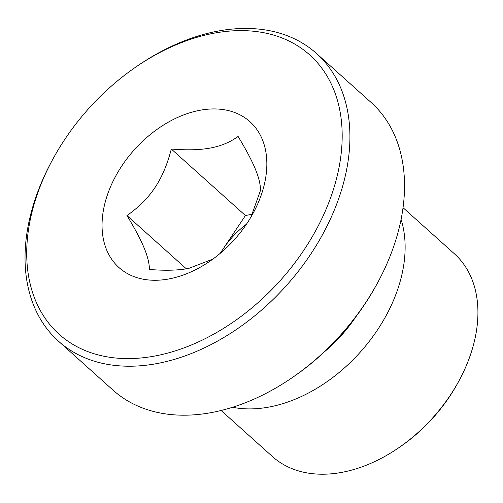 <?xml version="1.0" encoding="UTF-8"?>
<svg xmlns="http://www.w3.org/2000/svg" width="503" height="503" viewBox="0 0 503 503"><rect width="100%" height="100%" fill="white"/><g stroke="black" fill="none" stroke-linecap="round" stroke-linejoin="round"><path stroke-width="0.75" d="M398.697 447.783L400.281 446.695A130.617 89.603 -48.1 0 0 458.396 381.915L459.308 380.224A136.219 93.445 131.9 0 1 398.697 447.783A136.219 93.445 131.9 0 1 342.128 472.317A136.219 93.445 131.9 0 1 272.456 456.561L221.106 410.492M403.035 207.708L454.385 253.776A136.219 93.445 131.9 0 1 459.308 380.224M232.543 407.279A136.219 93.445 -48.1 0 0 269.325 407.002A136.219 93.445 -48.1 0 0 401.08 219.421M292.13 377.696L293.708 376.609A187.638 128.724 -48.1 0 0 377.2 283.547L378.111 281.856A193.234 132.566 131.9 0 1 292.13 377.696A193.234 132.566 131.9 0 1 211.882 412.498A193.234 132.566 131.9 0 1 113.043 390.146L58.442 341.16A193.234 132.566 -48.1 0 0 157.282 363.512A193.234 132.566 -48.1 0 0 325.755 228.595A193.234 132.566 -48.1 0 0 316.519 53.488A193.234 132.566 -48.1 0 0 137.438 65.937L135.854 67.025A187.638 128.724 131.9 0 1 341.87 126.335A187.638 128.724 131.9 0 1 155.119 355.973A187.638 128.724 131.9 0 1 52.362 160.086A187.638 128.724 131.9 0 1 135.854 67.025M316.519 53.488L371.126 102.474A193.234 132.566 131.9 0 1 378.111 281.856M52.362 160.086L51.451 161.777A193.234 132.566 -48.1 0 0 58.442 341.16M199.766 110.308A98.016 67.245 131.9 0 1 253.449 212.637A98.016 67.245 131.9 0 1 209.833 261.252A98.016 67.245 131.9 0 1 102.21 230.267A98.016 67.245 131.9 0 1 199.766 110.308M251.016 216.956L260.523 190.348C260.504 184.406 258.718 177.175 255.166 168.656C251.619 160.136 245.923 149.397 238.082 136.439C230.28 142.154 221.106 146.008 210.556 148.001C200.005 149.988 186.921 150.334 171.303 149.033C167.442 164.204 162.01 177.043 155.006 187.556C148.001 198.063 138.652 207.393 126.97 215.548C134.817 228.507 140.513 239.246 144.059 247.765C147.605 256.285 149.391 263.515 149.416 269.463C165.034 270.759 178.119 270.413 188.675 268.426L212.8 259.152M220.572 253.047A70.011 48.03 131.9 0 1 223.257 248.784A70.011 48.03 131.9 0 1 246.451 224.2M171.303 149.033L245.42 215.529L252.292 214.234M126.97 215.548L186.362 268.828M220.213 253.349L245.42 215.529M324.919 351.396A113.42 77.808 -48.1 0 0 355.508 317.299"/></g></svg>
